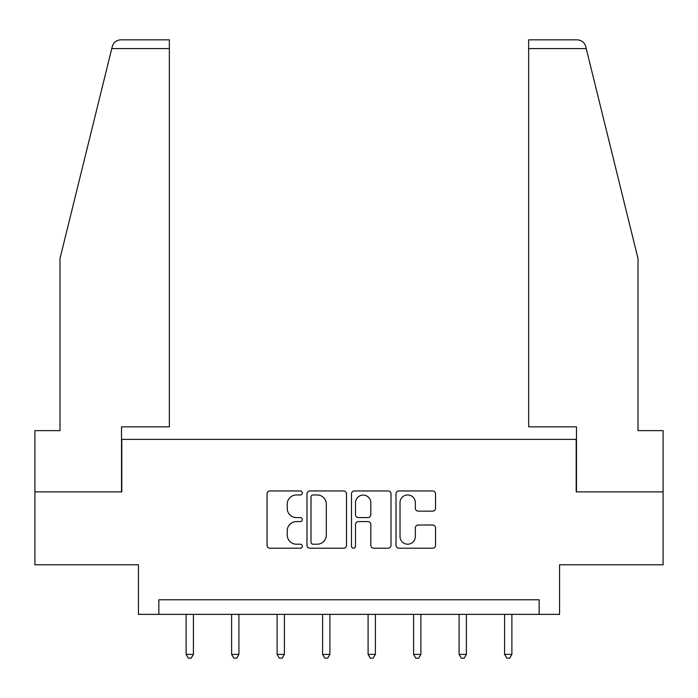 <?xml version="1.0" encoding="UTF-8"?>
<svg xmlns="http://www.w3.org/2000/svg" width="698" height="698" viewBox="0 0 698 698"><rect width="100%" height="100%" fill="white"/><g stroke="black" fill="none" stroke-linecap="round" stroke-linejoin="round"><path stroke-width="1.05" d="M302.339 492.963A2.007 2.007 0 0 0 300.332 490.956L269.917 490.956A2.862 2.862 0 0 0 267.055 493.818L267.055 545.347A2.862 2.862 0 0 0 269.917 548.209L300.332 548.209A2.007 2.007 0 0 0 302.339 546.202A2.007 2.007 0 0 0 300.332 544.204L296.397 544.204A9.161 9.161 0 0 1 287.236 535.043L287.236 530.75A9.161 9.161 0 0 1 296.397 521.589L300.332 521.589A2.007 2.007 0 0 0 302.339 519.582A2.007 2.007 0 0 0 300.332 517.576L296.397 517.576A9.161 9.161 0 0 1 287.236 508.414L287.236 504.122A9.161 9.161 0 0 1 296.397 494.961L300.332 494.961A2.007 2.007 0 0 0 302.339 492.963M432.664 511.137A2.862 2.862 0 0 0 435.526 508.275L435.526 493.818A2.862 2.862 0 0 0 432.664 490.956L398.881 490.956A2.862 2.862 0 0 0 396.019 493.818L396.019 545.347A2.862 2.862 0 0 0 398.881 548.209L432.664 548.209A2.862 2.862 0 0 0 435.526 545.347L435.526 527.88A2.862 2.862 0 0 0 432.664 525.018L418.207 525.018A2.862 2.862 0 0 0 415.345 527.88L415.345 536.544A7.661 7.661 0 0 1 407.684 544.204A7.661 7.661 0 0 1 400.024 536.544L400.024 502.621A7.661 7.661 0 0 1 407.684 494.961A7.661 7.661 0 0 1 415.345 502.621L415.345 508.275A2.862 2.862 0 0 0 418.207 511.137L432.664 511.137M539.153 614.362L559.569 614.362L559.569 564.787L663.1 564.787L663.1 491.872L576.19 491.872L576.19 439.382L121.81 439.382L121.81 491.872L34.9 491.872L34.9 564.787L138.431 564.787L138.431 614.362L539.153 614.362L539.153 599.783L158.847 599.783L158.847 614.362M346.496 493.818A2.862 2.862 0 0 0 343.634 490.956L309.851 490.956A2.862 2.862 0 0 0 306.989 493.818L306.989 545.347A2.862 2.862 0 0 0 309.851 548.209L343.634 548.209A2.862 2.862 0 0 0 346.496 545.347L346.496 493.818M354.366 490.956L388.149 490.956A2.862 2.862 0 0 1 391.011 493.818L391.011 545.347A2.862 2.862 0 0 1 388.149 548.209L373.692 548.209A2.862 2.862 0 0 1 370.83 545.347L370.83 524.451A2.862 2.862 0 0 0 367.968 521.589L358.379 521.589A2.862 2.862 0 0 0 355.509 524.451L355.509 546.202A2.007 2.007 0 0 1 353.511 548.209A2.007 2.007 0 0 1 351.504 546.202L351.504 493.818A2.862 2.862 0 0 1 354.366 490.956M313.001 494.961A2.007 2.007 0 0 0 310.994 496.967L310.994 542.198A2.007 2.007 0 0 0 313.001 544.204L317.154 544.204A9.161 9.161 0 0 0 326.315 535.043L326.315 504.122A9.161 9.161 0 0 0 317.154 494.961L313.001 494.961M370.83 502.761A7.661 7.661 0 0 0 363.169 495.109A7.661 7.661 0 0 0 355.509 502.761L355.509 514.714A2.862 2.862 0 0 0 358.379 517.576L367.968 517.576A2.862 2.862 0 0 0 370.83 514.714L370.83 502.761M186.113 614.362L186.113 654.384L193.407 654.384L193.407 614.362M193.407 654.384L191.217 658.17L188.303 658.17L186.113 654.384M111.776 48.581L112.291 46.487C113.111 44.122 113.111 44.122 112.291 46.487C113.111 44.122 113.111 44.122 112.291 46.487C113.617 42.342 116.453 40.126 120.789 39.83L169.344 39.83L169.344 48.581L111.776 48.581L59.984 258.565L59.984 430.631L34.9 430.631L34.9 491.872M121.522 491.872L121.522 426.836L169.344 426.836L169.344 48.581M663.1 491.872L663.1 430.631L638.016 430.631L638.016 258.565L585.709 46.487C584.889 44.122 584.889 44.122 585.709 46.487C584.889 44.122 584.889 44.122 585.709 46.487C584.383 42.342 581.547 40.126 577.211 39.83L528.656 39.83L528.656 426.836L576.478 426.836L576.478 491.872M231.614 614.362L231.614 654.384L238.908 654.384L238.908 614.362M238.908 654.384L236.718 658.17L233.804 658.17L231.614 654.384M277.106 614.362L277.106 654.384L284.4 654.384L284.4 614.362M284.4 654.384L282.21 658.17L279.296 658.17L277.106 654.384M322.607 614.362L322.607 654.384L329.901 654.384L329.901 614.362M329.901 654.384L327.711 658.17L324.797 658.17L322.607 654.384M368.099 614.362L368.099 654.384L375.393 654.384L375.393 614.362M375.393 654.384L373.203 658.17L370.289 658.17L368.099 654.384M413.6 614.362L413.6 654.384L420.894 654.384L420.894 614.362M420.894 654.384L418.704 658.17L415.79 658.17L413.6 654.384M459.092 614.362L459.092 654.384L466.386 654.384L466.386 614.362M466.386 654.384L464.196 658.17L461.282 658.17L459.092 654.384M504.593 614.362L504.593 654.384L511.887 654.384L511.887 614.362M511.887 654.384L509.697 658.17L506.783 658.17L504.593 654.384M586.224 48.581L528.656 48.581"/></g></svg>
